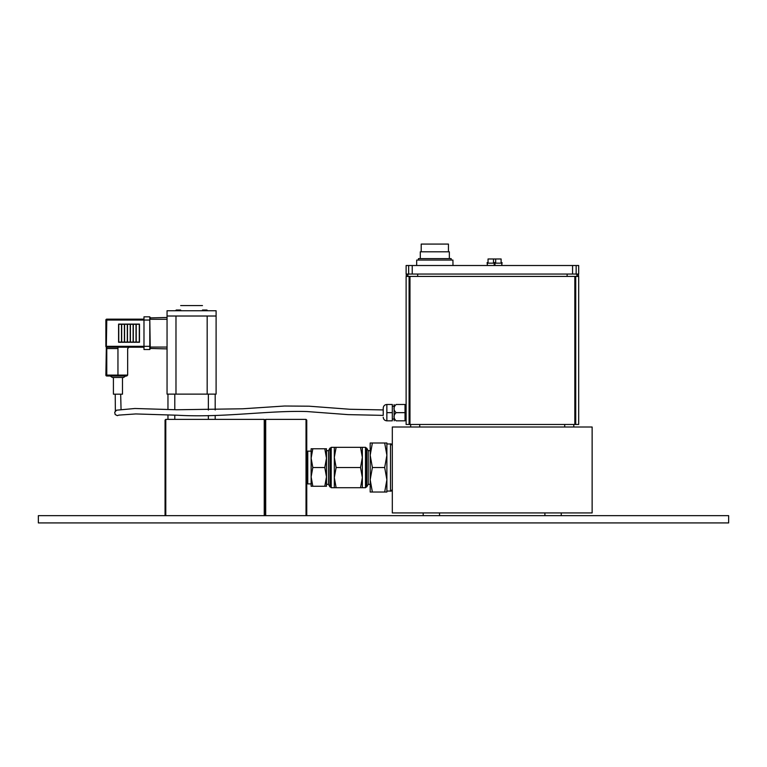 <?xml version="1.0" encoding="UTF-8"?>
<svg xmlns="http://www.w3.org/2000/svg" width="767" height="767" viewBox="0 0 767 767"><rect width="100%" height="100%" fill="white"/><g stroke="black" fill="none" stroke-linecap="round" stroke-linejoin="round"><path stroke-width="1.15" d="M386.856 412.656L386.856 420.834L392.311 420.834L392.311 412.656L386.856 412.656L386.856 404.477C384.65 404.698 383.442 405.906 383.232 408.111L383.232 415.378L347.988 414.621L307.116 411.553C268.843 410.259 222.919 417.9 177.34 415.225L135.788 413.94L118.895 415.11M409.981 424.467L409.981 276.417L409.089 276.417L409.089 424.467L578.692 424.467L578.692 276.417L574.828 276.417L574.828 424.467M409.981 276.417L574.828 276.417M405.024 406.999L406.117 405.82L406.117 276.417L409.089 276.417M406.117 405.82L406.117 424.467L409.089 424.467M572.575 274.049L578.692 274.049L578.692 265.516L406.117 265.516L406.117 274.049L572.575 274.049L572.575 265.516M452.981 265.516L452.933 260.061L416.702 260.061L416.654 265.516M494.993 265.516L494.993 263.148L501.8 263.148L501.8 265.516M495.674 263.148L495.674 258.978L501.119 258.978L501.119 263.148M490.947 258.978L498.214 258.978M488.042 262.611L487.103 262.611L487.361 265.152M501.8 265.152L502.069 262.611L501.119 262.611M494.178 265.152L494.993 265.152M493.497 262.611L495.674 262.611M451.169 260.061L451.169 258.613L418.466 258.613L418.466 260.061M420.287 251.797L449.347 251.797L420.287 251.797L420.287 258.613M448.446 251.346L448.446 244.079L421.198 244.079L421.198 251.346M487.361 265.516L487.361 263.148L494.178 263.148L494.178 265.516M488.042 263.148L488.042 258.978L493.497 258.978L493.497 263.148M405.024 412.656L405.024 404.477L396.146 404.477C393.289 404.477 393.289 404.477 396.146 404.477C393.289 404.477 393.289 404.477 396.146 404.477C393.289 407.21 393.289 409.933 396.146 412.656C393.289 415.378 393.289 418.101 396.146 420.834C393.289 420.834 393.289 420.834 396.146 420.834C393.289 420.834 393.289 420.834 396.146 420.834L405.024 420.834L405.024 412.656L396.146 412.656M394.171 420.834L394.123 404.573L394.123 406.299L392.311 406.299M383.232 408.111L383.232 415.378M386.856 404.477L392.311 404.477L392.311 412.656M394.123 406.299L394.123 419.012L392.311 419.012M38.35 515.654L728.65 515.654L728.65 522.921L38.35 522.921L38.35 515.654M547.322 512.931L592.134 512.931L592.134 427.008L392.311 427.008L392.311 512.931L547.322 512.931M330.548 484.428L330.548 447.986L330.548 484.428M366.147 447.986L365.495 447.334L365.495 487.707L366.147 487.045L366.147 447.986L366.703 448.101L366.703 486.93L366.147 486.911M390.489 491.053L386.884 491.053L386.884 479.778L386.884 492.031L384.689 492.031L386.884 479.778L384.689 467.515L386.884 455.262L386.884 443.988L390.489 443.988L390.489 491.053C390.94 491.513 391.544 490.909 392.311 489.231M384.689 443L386.884 443L386.884 455.262L384.689 443L372.369 443L370.183 455.262L372.369 467.515L384.689 467.515M386.884 455.262L386.884 479.778M372.369 467.515L370.183 479.778L372.369 492.031L384.689 492.031M372.369 492.031L370.183 492.031L370.183 443L372.369 443M334.316 487.707L334.316 447.334L336.119 447.334L334.316 457.42L336.119 467.515L334.316 477.611L336.119 487.707L331.21 487.707L330.548 487.045M370.183 479.778L370.183 484.341L368.198 484.341L366.703 486.93M368.198 484.341L368.198 450.699L370.183 450.699L370.183 455.262M362.34 477.611L360.538 467.515L362.34 457.42L362.34 487.707L360.538 487.707L362.34 477.611M360.538 447.334L362.34 447.334L362.34 457.42L360.538 447.334L336.119 447.334M410.661 427.008L410.661 424.467M573.783 427.008L573.783 424.467M360.538 487.707L336.119 487.707M360.538 467.515L336.119 467.515M324.796 486.259L326.474 476.892L326.474 486.259L312.811 486.259L311.134 476.892L312.811 467.515L311.134 458.148L312.811 448.772L311.134 448.772L311.134 486.259L312.811 486.259M324.796 467.515L326.474 458.148L326.474 476.892L324.796 467.515L312.811 467.515M324.796 448.772L326.474 448.772L326.474 458.148L324.796 448.772L312.811 448.772M329.954 448.101L330.5 448.12L330.5 486.911L329.954 486.93L329.954 448.101L328.458 450.699L328.458 484.341L326.474 484.341L326.474 476.892M326.474 458.148L326.474 450.699L328.458 450.699M306.752 514.925L306.752 420.105L306.023 419.376L306.023 515.654L306.752 514.925M143.985 319.149L106.776 319.149A0.911 0.911 0 0 0 105.875 320.06L105.875 346.31A0.911 0.911 0 0 0 106.776 347.211L143.985 347.211M207.656 310.75L206.927 310.021L202.478 310.021C202.478 303.933 202.478 303.933 202.478 310.021C202.478 303.933 202.478 303.933 202.478 310.021M180.676 310.021C180.676 303.933 180.676 303.933 180.676 310.021C180.676 303.933 180.676 303.933 180.676 310.021L176.228 310.021L175.499 310.75M167.053 310.75L216.102 310.75L216.102 316.014L167.053 316.014L167.053 310.75M180.676 305.573L202.478 305.573M165.787 419.376L165.058 420.105L165.058 514.925L165.787 515.654L165.787 419.376L264.241 419.376L264.241 515.654L264.97 514.925L264.97 420.105L264.241 419.376M215.191 419.376L215.191 415.436M215.191 409.981L215.191 394.123M208.365 419.376L208.365 415.541M208.365 410.096L208.365 394.123M174.79 419.376L174.79 415.158M174.79 409.703L174.79 394.123M167.963 419.376L167.963 414.928M167.963 409.482L167.963 394.123M264.97 514.925L265.698 515.654L265.698 419.376L306.023 419.376M264.97 420.105L265.698 419.376M175.979 316.014L175.979 394.123L167.053 394.123L167.053 316.014M175.979 394.123L207.176 394.123L207.176 316.014M207.176 394.123L216.102 394.123L216.102 316.014M167.053 317.471L149.795 317.922L150.255 317.471L150.255 319.283L167.053 319.283M149.795 348.439L167.053 348.899M149.795 346.31L143.985 346.31L143.985 349.531L149.795 349.531L149.795 316.829L143.985 316.829L143.985 346.31L106.776 346.31L106.776 347.211L105.875 346.31L106.776 348.573L117.955 348.573L117.955 376.003L126.766 376.003L127.667 375.101L105.875 375.101A0.911 0.911 0 0 0 106.776 376.003L125.673 376.003L123.583 377.469L112.318 377.469L110.227 376.003M149.795 320.06L106.776 320.06L106.776 319.149A0.911 0.911 0 0 0 105.875 320.06L106.776 320.06L105.875 375.101A0.911 0.911 0 0 0 106.776 376.003L106.776 347.211M117.955 348.573C130.495 348.573 130.495 348.573 117.955 348.573L117.955 347.211M112.318 377.469L123.583 377.469M113.411 377.824L113.411 394.171L122.49 394.171L122.49 377.824M118.588 324.096L139.479 324.096L139.479 342.264L118.588 342.264L118.588 324.096M130.4 324.278L133.122 324.278L133.122 342.082L130.4 342.082L130.4 324.278M130.217 342.082L130.217 324.278L127.485 324.278L127.485 342.082L130.217 342.082M127.303 342.082L127.303 324.278L124.58 324.278L124.58 342.082L127.303 342.082M121.493 342.082L121.493 324.278L118.77 324.278L118.77 342.082L121.493 342.082M136.21 324.278L136.21 342.082L139.297 342.082L139.297 324.278L136.21 324.278M124.398 342.082L124.398 324.278L121.675 324.278L121.675 342.082L124.398 342.082M133.305 324.278L136.027 324.278L136.027 342.082L133.305 342.082L133.305 324.278M575.72 424.467L575.72 276.417M408.84 274.049C407.325 274.835 407.287 275.621 408.725 276.417M417.679 274.049L417.679 276.417M567.129 274.049L567.129 276.417M575.969 274.049C577.484 274.835 577.522 275.621 576.084 276.417M408.658 265.516L408.658 274.049M412.234 274.049L412.234 265.516M576.151 274.049L576.151 265.516M334.316 447.334L331.21 447.334L331.21 487.707M419.741 427.008L419.741 424.467M564.704 427.008L564.704 424.467M311.134 451.14L307.778 451.14L307.778 483.9L311.134 483.9M150.255 348.899L149.795 319.283M167.053 347.077L149.795 347.077M383.232 409.933L349.848 409.262L308.909 406.184L284.499 406.021L242.794 408.782L176.755 409.76L134.887 408.495L116.546 410.192L114.714 412.234L115.165 414.525L117.303 415.628L119.125 415.024M121.042 409.099L120.678 394.171M115.232 394.171L115.347 411.198M407.363 274.049C405.839 274.835 405.801 275.621 407.248 276.417M577.446 274.049C578.97 274.835 579.008 275.621 577.561 276.417M449.347 251.797L449.347 258.613M405.024 418.312L406.117 419.491M386.856 420.834C384.65 420.613 383.442 419.405 383.232 417.2M544.906 512.931L544.906 515.654M561.252 512.931L561.252 515.654M423.192 512.931L423.192 515.654M439.539 512.931L439.539 515.654M390.489 443.988C390.863 443.47 391.467 444.074 392.311 445.8M331.21 447.334L330.548 447.986M368.198 450.699L366.703 448.101M328.458 484.341L329.954 486.93M365.495 447.334L362.34 447.334M365.495 487.707L362.34 487.707M307.778 483.9L306.752 482.874M307.778 451.14L306.752 452.166M127.667 375.101L127.667 348.573L129.038 347.211"/></g></svg>
